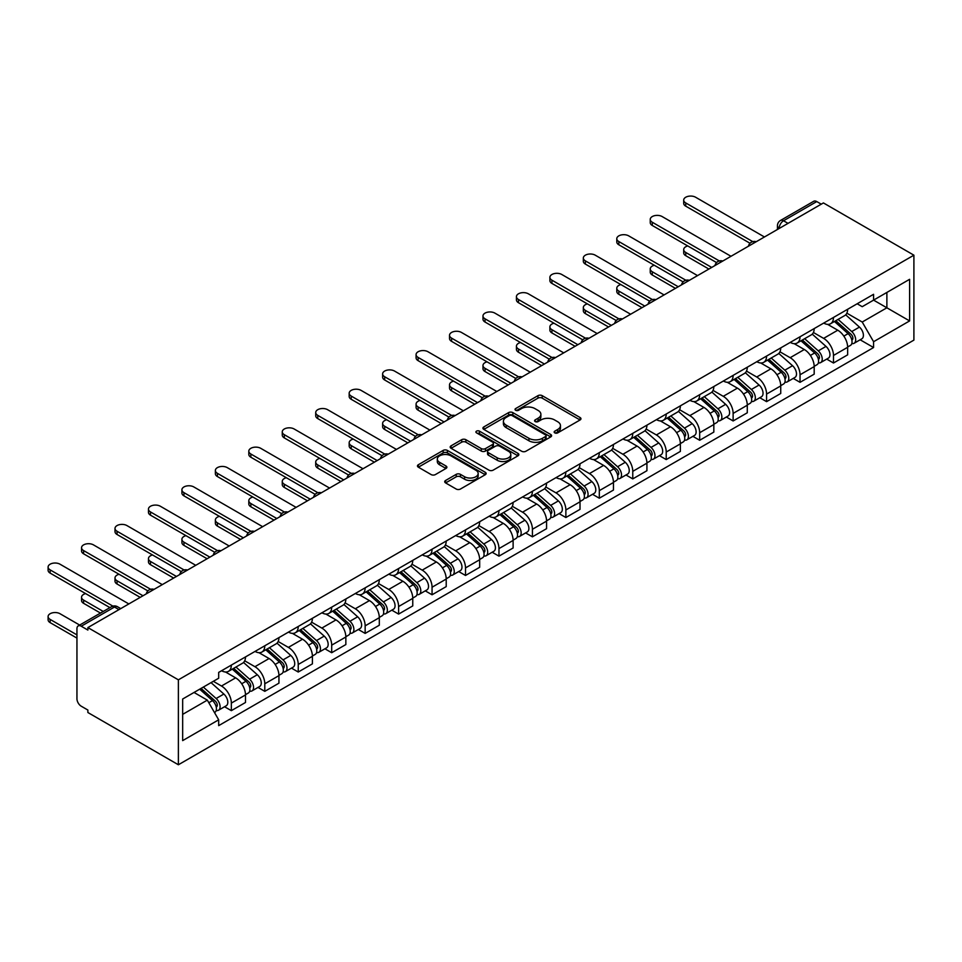 <?xml version="1.0" encoding="UTF-8"?>
<svg xmlns="http://www.w3.org/2000/svg" width="962" height="962" viewBox="0 0 962 962"><rect width="100%" height="100%" fill="white"/><g stroke="black" fill="none" stroke-linecap="round" stroke-linejoin="round"><path stroke-width="1.44" d="M554.773 432.876A2.08 1.202 0 0 0 557.719 432.876L580.086 419.961A2.982 1.72 0 0 0 580.964 418.747A2.982 1.72 0 0 0 580.086 417.532L542.195 395.659A2.982 1.72 0 0 0 537.986 395.659L515.632 408.573A2.08 1.202 0 0 0 515.019 409.427A2.08 1.202 0 0 0 515.632 410.269A2.08 1.202 0 0 0 518.578 410.269L521.464 408.597A9.524 5.495 0 0 1 534.932 408.597L538.095 410.425A9.524 5.495 0 0 1 540.885 414.309A9.524 5.495 0 0 1 538.095 418.205L535.197 419.877A2.08 1.202 0 0 0 534.595 420.719A2.08 1.202 0 0 0 535.197 421.572A2.08 1.202 0 0 0 538.143 421.572L541.041 419.901A9.524 5.495 0 0 1 554.509 419.901L557.671 421.729A9.524 5.495 0 0 1 560.461 425.613A9.524 5.495 0 0 1 557.671 429.497L554.773 431.168A2.08 1.202 0 0 0 554.16 432.022A2.08 1.202 0 0 0 554.773 432.876L554.773 431.168M445.586 480.483A2.982 1.72 0 0 0 444.721 481.697A2.982 1.72 0 0 0 445.586 482.912L456.216 489.045A2.982 1.72 0 0 0 460.425 489.045L485.269 474.711A2.982 1.72 0 0 0 486.135 473.496A2.982 1.72 0 0 0 485.269 472.282L447.378 450.408A2.982 1.72 0 0 0 443.169 450.408L418.326 464.742A2.982 1.72 0 0 0 417.46 465.957A2.982 1.72 0 0 0 418.326 467.171L431.168 474.591A2.982 1.72 0 0 0 435.377 474.591L446.007 468.446A2.982 1.72 0 0 0 446.885 467.231A2.982 1.72 0 0 0 446.007 466.017L439.646 462.349A7.961 4.594 0 0 1 437.313 459.09A7.961 4.594 0 0 1 442.219 454.846A7.961 4.594 0 0 1 450.901 455.844L475.841 470.238A7.961 4.594 0 0 1 478.174 473.496A7.961 4.594 0 0 1 473.256 477.741A7.961 4.594 0 0 1 464.586 476.743L460.425 474.35A2.982 1.72 0 0 0 456.216 474.35L445.586 480.483L445.586 482.912M178.379 679.833L87.879 627.585L823.412 202.934L913.9 255.183L178.379 679.833L178.379 764.766L913.9 340.115L913.9 255.183M521.681 451.25A2.982 1.72 0 0 0 525.889 451.25L550.721 436.916A2.982 1.72 0 0 0 551.599 435.702A2.982 1.72 0 0 0 550.721 434.487L512.842 412.614A2.982 1.72 0 0 0 508.621 412.614L483.79 426.948A2.982 1.72 0 0 0 482.924 428.162A2.982 1.72 0 0 0 483.79 429.377L521.681 451.25M477.356 433.321A2.08 1.202 0 0 1 479.473 433.621L517.953 455.832L493.157 470.153A2.982 1.72 0 0 1 488.949 470.153L451.058 448.28L451.058 445.851A2.982 1.72 0 0 0 450.192 447.065A2.982 1.72 0 0 0 451.058 448.28M451.058 445.851L461.688 439.706A2.982 1.72 0 0 1 465.897 439.706L481.265 448.581A2.982 1.72 0 0 0 485.473 448.581L492.52 444.516A2.982 1.72 0 0 0 493.398 443.302A2.982 1.72 0 0 0 492.52 442.075L476.527 432.84A2.08 1.202 0 0 1 475.913 431.998A2.08 1.202 0 0 1 477.2 430.88A2.08 1.202 0 0 1 479.473 431.144L517.989 453.379A2.982 1.72 0 0 1 518.867 454.593A2.982 1.72 0 0 1 517.989 455.808L517.989 453.379M87.879 627.585L87.879 630.062L81.241 626.226A6.061 3.499 -120 0 0 78.199 625.925A6.061 3.499 -120 0 0 76.948 628.703L76.948 698.773A6.061 3.499 -120 0 0 81.241 706.204L87.879 710.04L87.879 712.517L178.379 764.766M788.022 223.364L783.525 220.767A6.061 3.499 60 0 0 780.495 220.466L813.732 201.274A6.061 3.499 60 0 1 816.762 201.575L783.525 220.767A6.061 3.499 120 0 0 779.232 228.186L779.232 228.439M821.259 204.172L816.762 201.575M833.489 317.448A13.949 8.057 60 0 1 830.591 323.713L844.744 315.548A13.949 8.057 -120 0 0 847.642 309.283M813.395 332.479L823.616 338.371A13.949 8.057 60 0 1 833.489 355.459L847.642 347.294A13.949 8.057 -120 0 0 837.77 330.207L827.645 324.362M847.642 347.294L847.642 354.846L833.489 363.011L826.695 359.091M830.591 323.713A13.949 8.057 60 0 1 823.725 323.088M833.489 355.459L833.489 363.011M800.035 336.772A13.949 8.057 60 0 1 797.149 343.025L811.303 334.86A13.949 8.057 -120 0 0 814.189 328.595M793.253 378.415L800.035 382.323L814.189 374.158L814.189 366.606A13.949 8.057 -120 0 0 804.316 349.519L794.191 343.674M797.149 343.025A13.949 8.057 60 0 1 790.271 342.4M779.942 351.791L790.175 357.696A13.949 8.057 60 0 1 800.035 374.771L800.035 382.323M766.582 356.084A13.949 8.057 60 0 1 763.696 362.337L777.849 354.172A13.949 8.057 -120 0 0 780.735 347.907M759.8 397.727L766.582 401.647L780.735 393.47L780.735 385.918A13.949 8.057 -120 0 0 770.875 368.831L760.738 362.987M763.696 362.337A13.949 8.057 60 0 1 756.829 361.712M746.5 371.104L756.721 377.008A13.949 8.057 60 0 1 766.582 394.083L766.582 401.647M733.128 375.396A13.949 8.057 60 0 1 730.242 381.661L744.396 373.484A13.949 8.057 -120 0 0 747.282 367.219M726.346 417.039L733.128 420.959L747.282 412.782L747.282 405.23A13.949 8.057 -120 0 0 737.421 388.143L727.284 382.299M730.242 381.661A13.949 8.057 60 0 1 723.376 381.024M713.046 390.416L723.268 396.32A13.949 8.057 60 0 1 733.128 413.407L733.128 420.959M699.675 394.709A13.949 8.057 60 0 1 696.789 400.974L710.942 392.797A13.949 8.057 -120 0 0 713.828 386.532M692.893 436.351L699.675 440.271L713.828 432.094L713.828 424.543A13.949 8.057 -120 0 0 703.968 407.455L693.83 401.611M696.789 400.974A13.949 8.057 60 0 1 689.922 400.336M679.593 409.728L689.814 415.632A13.949 8.057 60 0 1 699.675 432.72L699.675 440.271M666.221 414.021A13.949 8.057 60 0 1 663.335 420.286L677.488 412.109A13.949 8.057 -120 0 0 680.374 405.856M659.439 455.663L666.221 459.583L680.374 451.406L680.374 443.855A13.949 8.057 -120 0 0 670.514 426.779L660.377 420.923M663.335 420.286A13.949 8.057 60 0 1 656.469 419.648M646.139 429.04L656.361 434.944A13.949 8.057 60 0 1 666.221 452.032L666.221 459.583M632.768 433.333A13.949 8.057 60 0 1 629.882 439.598L644.035 431.421A13.949 8.057 -120 0 0 646.921 425.168M625.985 474.975L632.768 478.896L646.921 470.719L646.921 463.167A13.949 8.057 -120 0 0 637.06 446.091L626.935 440.235M629.882 439.598A13.949 8.057 60 0 1 623.015 438.973M612.686 448.352L622.907 454.256A13.949 8.057 60 0 1 632.768 471.344L632.768 478.896M599.314 452.645A13.949 8.057 60 0 1 596.428 458.91L610.581 450.745A13.949 8.057 -120 0 0 613.467 444.48M592.532 494.288L599.314 498.208L613.467 490.043L613.467 482.491A13.949 8.057 -120 0 0 603.607 465.404L593.482 459.547M596.428 458.91A13.949 8.057 60 0 1 589.562 458.285M579.232 467.664L589.453 473.569A13.949 8.057 60 0 1 599.314 490.656L599.314 498.208M565.86 471.957A13.949 8.057 60 0 1 562.974 478.222L577.128 470.057A13.949 8.057 -120 0 0 580.014 463.792M559.078 513.6L565.872 517.52L580.014 509.355L580.014 501.803A13.949 8.057 -120 0 0 570.153 484.716L560.028 478.86M562.974 478.222A13.949 8.057 60 0 1 556.108 477.597M545.779 486.988L556 492.881A13.949 8.057 60 0 1 565.872 509.968L565.872 517.52M532.419 491.281A13.949 8.057 60 0 1 529.521 497.534L543.674 489.369A13.949 8.057 -120 0 0 546.572 483.104M525.625 532.924L532.419 536.832L546.572 528.667L546.572 521.115A13.949 8.057 -120 0 0 536.7 504.028L526.575 498.184M529.521 497.534A13.949 8.057 60 0 1 522.655 496.909M512.325 506.301L522.546 512.193A13.949 8.057 60 0 1 532.419 529.28L532.419 536.832M498.965 510.594A13.949 8.057 60 0 1 496.067 516.847L510.221 508.682A13.949 8.057 -120 0 0 513.119 502.417M492.171 552.236L498.965 556.144L513.119 547.979L513.119 540.428A13.949 8.057 -120 0 0 503.246 523.34L493.121 517.496M496.067 516.847A13.949 8.057 60 0 1 489.201 516.221M478.872 525.613L489.093 531.517A13.949 8.057 60 0 1 498.965 548.593L498.965 556.144M465.512 529.906A13.949 8.057 60 0 1 462.626 536.171L476.779 527.994A13.949 8.057 -120 0 0 479.665 521.729M458.73 571.548L465.512 575.468L479.665 567.291L479.665 559.74A13.949 8.057 -120 0 0 469.793 542.652L459.668 536.808M462.626 536.171A13.949 8.057 60 0 1 455.747 535.533M445.418 544.925L455.651 550.829A13.949 8.057 60 0 1 465.512 567.917L465.512 575.468M432.058 549.218A13.949 8.057 60 0 1 429.172 555.483L443.326 547.306A13.949 8.057 -120 0 0 446.212 541.041M425.276 590.86L432.058 594.781L446.212 586.604L446.212 579.052A13.949 8.057 -120 0 0 436.351 561.964L426.214 556.12M429.172 555.483A13.949 8.057 60 0 1 422.306 554.846M411.976 564.237L422.198 570.141A13.949 8.057 60 0 1 432.058 587.229L432.058 594.781M398.605 568.53A13.949 8.057 60 0 1 395.719 574.795L409.872 566.618A13.949 8.057 -120 0 0 412.758 560.353M391.823 610.173L398.605 614.093L412.758 605.916L412.758 598.364A13.949 8.057 -120 0 0 402.898 581.276L392.761 575.432M395.719 574.795A13.949 8.057 60 0 1 388.852 574.158M378.523 583.549L388.744 589.453A13.949 8.057 60 0 1 398.605 606.541L398.605 614.093M365.151 587.842A13.949 8.057 60 0 1 362.265 594.107L376.419 585.93A13.949 8.057 -120 0 0 379.305 579.677M358.369 629.485L365.151 633.405L379.305 625.228L379.305 617.676A13.949 8.057 -120 0 0 369.444 600.601L359.307 594.744M362.265 594.107A13.949 8.057 60 0 1 355.399 593.482M345.069 602.861L355.291 608.766A13.949 8.057 60 0 1 365.151 625.853L365.151 633.405M331.698 607.154A13.949 8.057 60 0 1 328.812 613.419L342.965 605.242A13.949 8.057 -120 0 0 345.851 598.989M324.915 648.797L331.698 652.717L345.851 644.552L345.851 636.988A13.949 8.057 -120 0 0 335.991 619.913L325.853 614.057M328.812 613.419A13.949 8.057 60 0 1 321.945 612.794M311.616 622.173L321.837 628.078A13.949 8.057 60 0 1 331.698 645.165L331.698 652.717M298.244 626.466A13.949 8.057 60 0 1 295.358 632.731L309.511 624.566A13.949 8.057 -120 0 0 312.397 618.301M291.462 668.109L298.244 672.029L312.397 663.864L312.397 656.312A13.949 8.057 -120 0 0 302.537 639.225L292.412 633.369M295.358 632.731A13.949 8.057 60 0 1 288.492 632.106M278.162 641.498L288.384 647.39A13.949 8.057 60 0 1 298.244 664.477L298.244 672.029M264.79 645.779A13.949 8.057 60 0 1 261.904 652.044L276.058 643.879A13.949 8.057 -120 0 0 278.944 637.614M258.008 687.421L264.79 691.341L278.944 683.176L278.944 675.625A13.949 8.057 -120 0 0 269.083 658.537L258.958 652.693M261.904 652.044A13.949 8.057 60 0 1 255.038 651.418M244.709 660.81L254.93 666.702A13.949 8.057 60 0 1 264.79 683.79L264.79 691.341M231.337 665.103A13.949 8.057 60 0 1 228.451 671.356L242.604 663.191A13.949 8.057 -120 0 0 245.49 656.926M224.555 706.745L231.349 710.653L245.49 702.488L245.49 694.937A13.949 8.057 -120 0 0 235.63 677.849L225.505 672.005M228.451 671.356A13.949 8.057 60 0 1 221.585 670.73M213.336 681.312L221.476 686.026A13.949 8.057 60 0 1 231.349 703.102L231.349 710.653M857.178 303.776L862.217 306.686L909.607 279.317L886.88 292.448L886.88 307.792L862.217 322.029L846.849 313.167M182.66 714.369L207.323 700.132L218.687 719.817L182.66 740.62L182.66 699.025L218.687 678.222L218.687 672.402L873.58 294.3L873.58 300.12L909.607 320.923L873.58 341.714L862.217 322.029M909.607 279.317L909.607 320.923M218.687 719.817L218.687 725.637L873.58 347.535L873.58 341.714M207.323 700.132L194.035 692.46M860.148 339.778L873.58 347.535M555.603 433.165L557.671 431.974A9.524 5.495 0 0 0 560.461 428.09L560.461 425.613M540.885 414.309L540.885 416.786A9.524 5.495 0 0 1 538.095 420.683L536.038 421.873M580.05 419.985L542.195 398.136A2.982 1.72 0 0 0 537.986 398.136L516.462 410.57M550.685 436.94L512.842 415.091A2.982 1.72 0 0 0 508.621 415.091L483.826 429.401M545.466 436.556A2.08 1.202 0 0 0 546.067 435.702A2.08 1.202 0 0 0 545.466 434.848L512.205 415.644A2.08 1.202 0 0 0 509.259 415.644L506.204 417.412A9.524 5.495 0 0 0 503.415 421.296A9.524 5.495 0 0 0 506.204 425.192L528.944 438.311A9.524 5.495 0 0 0 542.412 438.311L545.466 436.556L545.466 439.033A2.08 1.202 0 0 0 546.067 438.179L546.067 435.702M503.415 421.296L503.415 423.773A9.524 5.495 0 0 0 506.204 427.669L506.204 425.192M545.466 439.033L542.412 440.788A9.524 5.495 0 0 1 528.944 440.788L506.204 427.669M451.094 448.304L461.688 442.183L461.688 439.706M493.398 443.302L493.398 445.767A2.982 1.72 0 0 1 492.52 446.981L485.473 451.058A2.982 1.72 0 0 1 481.265 451.058L465.897 442.183A2.982 1.72 0 0 0 461.688 442.183M497.21 457.792A7.961 4.594 0 0 0 505.892 458.79A7.961 4.594 0 0 0 510.798 454.533A7.961 4.594 0 0 0 508.465 451.286L499.687 446.212A2.982 1.72 0 0 0 495.466 446.212L488.419 450.288A2.982 1.72 0 0 0 487.554 451.503A2.982 1.72 0 0 0 488.419 452.717L497.21 457.792L497.21 460.269A7.961 4.594 0 0 0 505.892 461.255A7.961 4.594 0 0 0 510.798 457.01L510.798 454.533M487.554 451.503L487.554 453.98A2.982 1.72 0 0 0 488.419 455.194L488.419 452.717M497.21 460.269L488.419 455.194M478.174 473.496L478.174 475.974A7.961 4.594 0 0 1 473.256 480.218A7.961 4.594 0 0 1 464.586 479.22L460.425 476.815A2.982 1.72 0 0 0 456.216 476.815L445.622 482.936M437.313 459.09L437.313 461.568A7.961 4.594 0 0 0 439.646 464.826L439.646 462.349M445.971 468.47L439.646 464.826M485.221 474.735L447.378 452.886A2.982 1.72 0 0 0 443.169 452.886L418.374 467.195L418.326 464.742M834.451 321.488L848.087 333.658A7.576 4.377 60 0 1 850.468 345.382L847.63 347.005M834.812 321.813L841.233 325.517M687.758 245.947A6.974 4.028 -0 0 0 683.693 249.615A6.974 4.028 -0 0 0 685.738 252.453L711.688 267.436M835.834 320.695L850.997 334.235A3.644 2.104 60 0 1 852.14 339.863A3.644 2.104 60 0 1 851.803 339.995M838.094 319.384L851.731 331.553A7.576 4.377 60 0 1 854.112 343.266A7.576 4.377 60 0 1 851.815 343.518M845.694 314.827L859.451 327.092A7.576 4.377 60 0 1 861.832 338.816L854.112 343.266M708.898 269.047L685.738 255.676A6.974 4.028 180 0 1 683.693 252.826L683.693 249.615M750.023 243.266L685.738 206.157A6.974 4.028 180 0 1 683.693 203.307L683.693 200.084A6.974 4.028 -0 0 0 685.738 202.934L752.789 241.642M764.441 236.977L695.598 197.234A6.974 4.028 -0 0 0 687.998 196.368A6.974 4.028 -0 0 0 683.693 200.084M800.997 340.801L814.634 352.97A7.576 4.377 60 0 1 817.015 364.694L814.189 366.318M801.358 341.125L807.779 344.829M654.304 265.259A6.974 4.028 -0 0 0 650.24 268.927A6.974 4.028 -0 0 0 652.284 271.765L678.234 286.748M802.38 340.007L817.544 353.547A3.644 2.104 60 0 1 818.686 359.175A3.644 2.104 60 0 1 818.349 359.307M804.641 338.696L818.277 350.865A7.576 4.377 60 0 1 820.658 362.59A7.576 4.377 60 0 1 818.373 362.83M812.253 334.139L825.997 346.404A7.576 4.377 60 0 1 828.378 358.129L820.658 362.59M675.444 288.359L652.284 274.988A6.974 4.028 180 0 1 650.24 272.138L650.24 268.927M767.544 360.113L781.18 372.282A7.576 4.377 60 0 1 783.561 384.006L780.735 385.642M767.904 360.437L774.326 364.141M620.863 284.572A6.974 4.028 -0 0 0 616.786 288.239A6.974 4.028 -0 0 0 618.831 291.089L644.78 306.06M768.927 359.319L784.09 372.859A3.644 2.104 60 0 1 785.232 378.487A3.644 2.104 60 0 1 784.908 378.619M771.199 358.008L784.824 370.178A7.576 4.377 60 0 1 787.205 381.902A7.576 4.377 60 0 1 784.92 382.142M778.799 353.451L792.544 365.716A7.576 4.377 60 0 1 794.925 377.441L787.205 381.902M641.991 307.672L618.831 294.3A6.974 4.028 180 0 1 616.786 291.45L616.786 288.239M716.57 262.578L652.284 225.469A6.974 4.028 180 0 1 650.24 222.619L650.24 219.396A6.974 4.028 -0 0 0 652.284 222.246L719.336 260.955M730.988 256.289L662.145 216.558A6.974 4.028 -0 0 0 654.545 215.68A6.974 4.028 -0 0 0 650.24 219.396M683.116 281.89L618.831 244.781A6.974 4.028 180 0 1 616.786 241.931L616.786 238.708A6.974 4.028 -0 0 0 618.831 241.558L685.882 280.267M697.534 275.613L628.703 235.87A6.974 4.028 -0 0 0 621.091 234.993A6.974 4.028 -0 0 0 616.786 238.708M734.09 379.425L747.727 391.594A7.576 4.377 60 0 1 750.107 403.318L747.282 404.954M734.451 379.749L740.872 383.453M587.409 303.884A6.974 4.028 -0 0 0 583.333 307.551A6.974 4.028 -0 0 0 585.377 310.401L611.327 325.372M735.473 378.631L750.637 392.171A3.644 2.104 60 0 1 751.779 397.799A3.644 2.104 60 0 1 751.454 397.931M737.746 377.32L751.37 389.49A7.576 4.377 60 0 1 753.751 401.214A7.576 4.377 60 0 1 751.466 401.455M745.346 372.763L759.09 385.028A7.576 4.377 60 0 1 761.471 396.753L753.751 401.214M608.537 326.984L585.377 313.612A6.974 4.028 180 0 1 583.333 310.774L583.333 307.551M700.649 398.749L714.273 410.906A7.576 4.377 60 0 1 716.654 422.631L713.828 424.266M701.009 399.062L707.419 402.765M553.956 323.208A6.974 4.028 -0 0 0 549.891 326.864A6.974 4.028 -0 0 0 551.923 329.713L577.873 344.697M702.019 397.955L717.183 411.483A3.644 2.104 60 0 1 718.325 417.111A3.644 2.104 60 0 1 718.001 417.243M704.292 396.645L717.917 408.802A7.576 4.377 60 0 1 720.297 420.526A7.576 4.377 60 0 1 718.013 420.767M711.892 392.075L725.637 404.341A7.576 4.377 60 0 1 728.018 416.065L720.297 420.526M575.084 346.296L551.923 332.924A6.974 4.028 180 0 1 549.891 330.086L549.891 326.864M667.195 418.061L680.819 430.218A7.576 4.377 60 0 1 683.2 441.943L680.374 443.578M667.556 418.374L673.965 422.09M520.502 342.52A6.974 4.028 -0 0 0 516.438 346.176A6.974 4.028 -0 0 0 518.482 349.026L544.42 364.009M668.566 417.267L683.729 430.796A3.644 2.104 60 0 1 684.872 436.423A3.644 2.104 60 0 1 684.547 436.556M670.839 415.957L684.463 428.114A7.576 4.377 60 0 1 686.844 439.838A7.576 4.377 60 0 1 684.559 440.079M678.438 411.387L692.183 423.665A7.576 4.377 60 0 1 694.564 435.377L686.844 439.838M541.63 365.608L518.482 352.248A6.974 4.028 180 0 1 516.438 349.398L516.438 346.176M649.663 301.202L585.377 264.093A6.974 4.028 180 0 1 583.333 261.243L583.333 258.032A6.974 4.028 -0 0 0 585.377 260.87L652.428 299.591M664.081 294.925L595.25 255.183A6.974 4.028 -0 0 0 587.638 254.305A6.974 4.028 -0 0 0 583.333 258.032M616.209 320.514L551.923 283.405A6.974 4.028 180 0 1 549.891 280.555L549.891 277.345A6.974 4.028 -0 0 0 551.923 280.183L618.975 318.903M630.627 314.237L561.796 274.495A6.974 4.028 -0 0 0 554.196 273.617A6.974 4.028 -0 0 0 549.891 277.345M582.756 339.839L518.482 302.717A6.974 4.028 180 0 1 516.438 299.867L516.438 296.657A6.974 4.028 -0 0 0 518.482 299.507L585.521 338.215M597.174 333.549L528.342 293.807A6.974 4.028 -0 0 0 520.743 292.929A6.974 4.028 -0 0 0 516.438 296.657M633.742 437.373L647.366 449.531A7.576 4.377 60 0 1 649.747 461.255L646.921 462.89M634.102 437.698L640.512 441.402M487.049 361.832A6.974 4.028 -0 0 0 482.984 365.488A6.974 4.028 -0 0 0 485.028 368.338L510.966 383.321M635.112 436.58L650.288 450.108A3.644 2.104 60 0 1 651.43 455.735A3.644 2.104 60 0 1 651.094 455.868M637.385 435.269L651.021 447.426A7.576 4.377 60 0 1 653.39 459.151A7.576 4.377 60 0 1 651.106 459.391M644.985 430.699L658.729 442.977A7.576 4.377 60 0 1 661.11 454.701L653.39 459.151M508.176 384.932L485.028 371.56A6.974 4.028 180 0 1 482.984 368.711L482.984 365.488M549.302 359.151L485.028 322.029A6.974 4.028 180 0 1 482.984 319.192L482.984 315.969A6.974 4.028 -0 0 0 485.028 318.819L552.08 357.527M563.72 352.862L494.889 313.119A6.974 4.028 -0 0 0 487.289 312.253A6.974 4.028 -0 0 0 482.984 315.969M600.288 456.685L613.912 468.843A7.576 4.377 60 0 1 616.293 480.567L613.467 482.202M600.649 457.01L607.058 460.714M453.595 381.144A6.974 4.028 -0 0 0 449.531 384.8A6.974 4.028 -0 0 0 451.575 387.65L477.513 402.633M601.659 455.892L616.834 469.42A3.644 2.104 60 0 1 617.977 475.048A3.644 2.104 60 0 1 617.64 475.18M603.932 454.581L617.568 466.738A7.576 4.377 60 0 1 619.949 478.463A7.576 4.377 60 0 1 617.652 478.715M611.531 450.012L625.288 462.289A7.576 4.377 60 0 1 627.669 474.013L619.949 478.463M474.735 404.244L451.575 390.873A6.974 4.028 180 0 1 449.531 388.023L449.531 384.8M515.848 378.463L451.575 341.354A6.974 4.028 180 0 1 449.531 338.504L449.531 335.281A6.974 4.028 -0 0 0 451.575 338.131L518.626 376.839M530.266 372.174L461.435 332.431A6.974 4.028 -0 0 0 453.836 331.565A6.974 4.028 -0 0 0 449.531 335.281M566.834 475.998L580.471 488.167A7.576 4.377 60 0 1 582.84 499.879L580.014 501.515M567.195 476.322L573.617 480.026M420.141 400.457A6.974 4.028 -0 0 0 416.077 404.112A6.974 4.028 -0 0 0 418.121 406.962L444.059 421.945M568.205 475.204L583.381 488.744A3.644 2.104 60 0 1 584.523 494.36A3.644 2.104 60 0 1 584.187 494.492M570.478 473.893L584.114 486.05A7.576 4.377 60 0 1 586.495 497.775A7.576 4.377 60 0 1 584.199 498.027M578.078 469.324L591.834 481.601A7.576 4.377 60 0 1 594.215 493.326L586.495 497.775M441.281 423.557L418.121 410.185A6.974 4.028 180 0 1 416.077 407.335L416.077 404.112M482.395 397.775L418.121 360.666A6.974 4.028 180 0 1 416.077 357.816L416.077 354.593A6.974 4.028 -0 0 0 418.121 357.443L485.173 396.152M496.813 391.486L427.982 351.743A6.974 4.028 -0 0 0 420.382 350.877A6.974 4.028 -0 0 0 416.077 354.593M533.381 495.31L547.017 507.479A7.576 4.377 60 0 1 549.398 519.203L546.56 520.827M533.742 495.634L540.163 499.338M386.688 419.769A6.974 4.028 -0 0 0 382.623 423.436A6.974 4.028 -0 0 0 384.668 426.274L410.618 441.257M534.752 494.516L549.927 508.056A3.644 2.104 60 0 1 551.07 513.684A3.644 2.104 60 0 1 550.733 513.816M537.024 493.205L550.661 505.375A7.576 4.377 60 0 1 553.042 517.099A7.576 4.377 60 0 1 550.745 517.34M544.624 488.648L558.381 500.913A7.576 4.377 60 0 1 560.762 512.638L553.042 517.099M407.828 442.869L384.668 429.497A6.974 4.028 180 0 1 382.623 426.647L382.623 423.436M448.953 417.087L384.668 379.978A6.974 4.028 180 0 1 382.623 377.128L382.623 373.905A6.974 4.028 -0 0 0 384.668 376.755L451.719 415.464M463.359 410.798L394.528 371.055A6.974 4.028 -0 0 0 386.928 370.19A6.974 4.028 -0 0 0 382.623 373.905M499.927 514.622L513.564 526.791A7.576 4.377 60 0 1 515.945 538.516L513.107 540.139M500.288 514.947L506.709 518.65M353.234 439.081A6.974 4.028 -0 0 0 349.17 442.748A6.974 4.028 -0 0 0 351.214 445.586L377.164 460.57M501.31 513.828L516.474 527.368A3.644 2.104 60 0 1 517.616 532.996A3.644 2.104 60 0 1 517.279 533.128M503.571 512.518L517.207 524.687A7.576 4.377 60 0 1 519.588 536.411A7.576 4.377 60 0 1 517.291 536.652M511.171 507.96L524.927 520.226A7.576 4.377 60 0 1 527.308 531.95L519.588 536.411M374.374 462.181L351.214 448.809A6.974 4.028 180 0 1 349.17 445.959L349.17 442.748M415.5 436.399L351.214 399.29A6.974 4.028 180 0 1 349.17 396.44L349.17 393.217A6.974 4.028 -0 0 0 351.214 396.067L418.266 434.776M429.918 430.11L361.075 390.38A6.974 4.028 -0 0 0 353.475 389.502A6.974 4.028 -0 0 0 349.17 393.217M466.474 533.934L480.11 546.103A7.576 4.377 60 0 1 482.491 557.828L479.665 559.463M466.835 534.259L473.256 537.962M319.781 458.393A6.974 4.028 -0 0 0 315.716 462.061A6.974 4.028 -0 0 0 317.761 464.911L343.711 479.882M467.857 533.14L483.02 546.681A3.644 2.104 60 0 1 484.163 552.308A3.644 2.104 60 0 1 483.826 552.441M470.117 531.83L483.754 543.999A7.576 4.377 60 0 1 486.135 555.723A7.576 4.377 60 0 1 483.85 555.964M477.717 527.272L491.474 539.538A7.576 4.377 60 0 1 493.855 551.262L486.135 555.723M340.921 481.493L317.761 468.121A6.974 4.028 180 0 1 315.716 465.271L315.716 462.061M382.046 455.711L317.761 418.602A6.974 4.028 180 0 1 315.716 415.752L315.716 412.53A6.974 4.028 -0 0 0 317.761 415.38L384.812 454.1M396.464 449.434L327.621 409.692A6.974 4.028 -0 0 0 320.021 408.814A6.974 4.028 -0 0 0 315.716 412.53M433.02 553.246L446.657 565.415A7.576 4.377 60 0 1 449.038 577.14L446.212 578.775M433.381 553.571L439.802 557.275M286.339 477.717A6.974 4.028 -0 0 0 282.263 481.373A6.974 4.028 -0 0 0 284.307 484.223L310.257 499.194M434.403 552.453L449.567 565.993A3.644 2.104 60 0 1 450.709 571.62A3.644 2.104 60 0 1 450.384 571.753M436.676 551.142L450.3 563.311A7.576 4.377 60 0 1 452.681 575.035A7.576 4.377 60 0 1 450.396 575.276M444.276 546.584L458.02 558.85A7.576 4.377 60 0 1 460.401 570.574L452.681 575.035M307.467 500.805L284.307 487.433A6.974 4.028 180 0 1 282.263 484.595L282.263 481.373M348.593 475.024L284.307 437.914A6.974 4.028 180 0 1 282.263 435.064L282.263 431.854A6.974 4.028 -0 0 0 284.307 434.692L351.358 473.412M363.011 468.747L294.18 429.004A6.974 4.028 -0 0 0 286.568 428.126A6.974 4.028 -0 0 0 282.263 431.854M399.567 572.57L413.203 584.728A7.576 4.377 60 0 1 415.584 596.452L412.758 598.087M399.927 572.883L406.349 576.587M252.886 497.029A6.974 4.028 -0 0 0 248.809 500.685A6.974 4.028 -0 0 0 250.854 503.535L276.803 518.518M400.95 571.777L416.113 585.305A3.644 2.104 60 0 1 417.255 590.933A3.644 2.104 60 0 1 416.931 591.065M403.222 570.466L416.847 582.623A7.576 4.377 60 0 1 419.228 594.348A7.576 4.377 60 0 1 416.943 594.588M410.822 565.896L424.567 578.162A7.576 4.377 60 0 1 426.948 589.886L419.228 594.348M274.014 520.117L250.854 506.758A6.974 4.028 180 0 1 248.809 503.908L248.809 500.685M315.139 494.336L250.854 457.227A6.974 4.028 180 0 1 248.809 454.377L248.809 451.166A6.974 4.028 -0 0 0 250.854 454.016L317.905 492.724M329.557 488.059L260.726 448.316A6.974 4.028 -0 0 0 253.114 447.438A6.974 4.028 -0 0 0 248.809 451.166M366.125 591.883L379.749 604.04A7.576 4.377 60 0 1 382.13 615.764L379.305 617.4M366.486 592.195L372.895 595.911M219.432 516.341A6.974 4.028 -0 0 0 215.368 519.997A6.974 4.028 -0 0 0 217.4 522.847L243.35 537.83M367.496 591.089L382.66 604.617A3.644 2.104 60 0 1 383.802 610.245A3.644 2.104 60 0 1 383.477 610.377M369.769 589.778L383.393 601.935A7.576 4.377 60 0 1 385.774 613.66A7.576 4.377 60 0 1 383.489 613.9M377.369 585.209L391.113 597.486A7.576 4.377 60 0 1 393.494 609.199L385.774 613.66M240.56 539.442L217.4 526.07A6.974 4.028 180 0 1 215.368 523.22L215.368 519.997M281.686 513.66L217.4 476.539A6.974 4.028 180 0 1 215.368 473.701L215.368 470.478A6.974 4.028 -0 0 0 217.4 473.328L284.451 512.037M296.104 507.371L227.272 467.628A6.974 4.028 -0 0 0 219.673 466.75A6.974 4.028 -0 0 0 215.368 470.478M332.672 611.195L346.296 623.352A7.576 4.377 60 0 1 348.677 635.076L345.851 636.712M333.032 611.519L339.442 615.223M185.979 535.654A6.974 4.028 -0 0 0 181.914 539.309A6.974 4.028 -0 0 0 183.946 542.159L209.896 557.142M334.042 610.401L349.206 623.929A3.644 2.104 60 0 1 350.348 629.557A3.644 2.104 60 0 1 350.024 629.689M336.315 609.09L349.94 621.248A7.576 4.377 60 0 1 352.32 632.972A7.576 4.377 60 0 1 350.036 633.212M343.915 604.521L357.66 616.798A7.576 4.377 60 0 1 360.041 628.523L352.32 632.972M207.107 558.754L183.946 545.382A6.974 4.028 180 0 1 181.914 542.532L181.914 539.309M248.232 532.972L183.946 495.851A6.974 4.028 180 0 1 181.914 493.013L181.914 489.79A6.974 4.028 -0 0 0 183.946 492.64L250.998 531.349M262.65 526.683L193.819 486.94A6.974 4.028 -0 0 0 186.219 486.075A6.974 4.028 -0 0 0 181.914 489.79M299.218 630.507L312.842 642.664A7.576 4.377 60 0 1 315.223 654.388L312.397 656.024M299.579 630.832L305.988 634.535M152.525 554.966A6.974 4.028 -0 0 0 148.461 558.621A6.974 4.028 -0 0 0 150.505 561.471L176.443 576.454M300.589 629.713L315.764 643.241A3.644 2.104 60 0 1 316.907 648.869A3.644 2.104 60 0 1 316.57 649.001M302.862 628.402L316.498 640.56A7.576 4.377 60 0 1 318.867 652.284A7.576 4.377 60 0 1 316.582 652.537M310.461 623.833L324.206 636.11A7.576 4.377 60 0 1 326.587 647.835L318.867 652.284M173.653 578.066L150.505 564.694A6.974 4.028 180 0 1 148.461 561.844L148.461 558.621M214.779 552.284L150.505 515.175A6.974 4.028 180 0 1 148.461 512.325L148.461 509.102A6.974 4.028 -0 0 0 150.505 511.952L217.544 550.661M229.196 545.995L160.365 506.252A6.974 4.028 -0 0 0 152.766 505.387A6.974 4.028 -0 0 0 148.461 509.102M265.765 649.819L279.389 661.988A7.576 4.377 60 0 1 281.77 673.701L278.944 675.336M266.125 650.144L272.535 653.847M119.072 574.278A6.974 4.028 -0 0 0 115.007 577.934A6.974 4.028 -0 0 0 117.051 580.783L142.989 595.767M267.135 649.025L282.311 662.565A3.644 2.104 60 0 1 283.453 668.193A3.644 2.104 60 0 1 283.117 668.313M269.408 647.715L283.044 659.884A7.576 4.377 60 0 1 285.425 671.596A7.576 4.377 60 0 1 283.129 671.849M277.008 643.157L290.764 655.423A7.576 4.377 60 0 1 293.145 667.147L285.425 671.596M140.211 597.378L117.051 584.006A6.974 4.028 180 0 1 115.007 581.156L115.007 577.934M181.325 571.596L117.051 534.487A6.974 4.028 180 0 1 115.007 531.637L115.007 528.415A6.974 4.028 -0 0 0 117.051 531.264L184.103 569.973M195.743 565.307L126.912 525.565A6.974 4.028 -0 0 0 119.312 524.699A6.974 4.028 -0 0 0 115.007 528.415M232.311 669.131L245.947 681.3A7.576 4.377 60 0 1 248.316 693.025L245.49 694.648M232.672 669.456L239.093 673.159M85.618 593.59A6.974 4.028 -0 0 0 81.554 597.258A6.974 4.028 -0 0 0 83.598 600.096L103.259 611.459M233.682 668.337L248.857 681.878A3.644 2.104 60 0 1 250 687.505A3.644 2.104 60 0 1 249.663 687.638M235.955 667.027L249.591 679.196A7.576 4.377 60 0 1 251.972 690.92A7.576 4.377 60 0 1 249.675 691.161M243.554 662.469L257.311 674.735A7.576 4.377 60 0 1 259.692 686.459L251.972 690.92M100.469 613.059L83.598 603.318A6.974 4.028 180 0 1 81.554 600.468L81.554 597.258M147.871 590.908L83.598 553.799A6.974 4.028 180 0 1 81.554 550.949L81.554 547.727A6.974 4.028 -0 0 0 83.598 550.577L150.649 589.285M162.289 584.619L93.458 544.877A6.974 4.028 -0 0 0 85.859 544.011A6.974 4.028 -0 0 0 81.554 547.727M199.687 689.189L212.494 700.613A7.576 4.377 60 0 1 214.875 712.337L214.49 712.553M199.819 689.117L205.64 692.472M79.678 625.072L60.005 613.72A6.974 4.028 -0 0 0 52.405 612.842A6.974 4.028 -0 0 0 48.1 616.57A6.974 4.028 -0 0 0 50.144 619.42L76.948 634.884M201.07 688.395L215.404 701.19A3.644 2.104 60 0 1 216.546 706.817A3.644 2.104 60 0 1 216.209 706.95M203.343 687.084L216.137 698.508A7.576 4.377 60 0 1 218.518 710.233A7.576 4.377 60 0 1 216.222 710.473M211.051 682.623L223.857 694.047A7.576 4.377 60 0 1 226.238 705.771L218.518 710.233M76.948 638.107L50.144 622.63A6.974 4.028 180 0 1 48.1 619.781L48.1 616.57M109.909 607.611L50.144 573.111A6.974 4.028 180 0 1 48.1 570.262L48.1 567.039A6.974 4.028 -0 0 0 50.144 569.889L112.903 606.132M128.836 603.932L60.005 564.201A6.974 4.028 -0 0 0 52.405 563.323A6.974 4.028 -0 0 0 48.1 567.039M779.448 228.319L779.232 228.186A6.061 3.499 0 0 1 777.452 225.709L777.452 229.461M264.79 683.79L278.944 675.625M298.244 664.477L312.397 656.312M331.698 645.165L345.851 636.988M365.151 625.853L379.305 617.676M398.605 606.541L412.758 598.364M432.058 587.229L446.212 579.052M465.512 567.917L479.665 559.74M498.965 548.593L513.119 540.428M532.419 529.28L546.572 521.115M565.872 509.968L580.014 501.803M599.314 490.656L613.467 482.491M632.768 471.344L646.921 463.167M666.221 452.032L680.374 443.855M699.675 432.72L713.828 424.543M733.128 413.407L747.282 405.23M766.582 394.083L780.735 385.918M800.035 374.771L814.189 366.606M231.349 703.102L245.49 694.937M221.476 686.026L235.63 677.849M254.93 666.702L269.083 658.537M288.384 647.39L302.537 639.225M321.837 628.078L335.991 619.913M355.291 608.766L369.444 600.601M388.744 589.453L402.898 581.276M422.198 570.141L436.351 561.964M455.651 550.829L469.793 542.652M489.093 531.517L503.246 523.34M522.546 512.193L536.7 504.028M556 492.881L570.153 484.716M589.453 473.569L603.607 465.404M622.907 454.256L637.06 446.091M656.361 434.944L670.514 426.779M689.814 415.632L703.968 407.455M723.268 396.32L737.421 388.143M756.721 377.008L770.875 368.831M790.175 357.696L804.316 349.519M823.616 338.371L837.77 330.207M755.699 242.027A6.061 3.499 120 0 0 753.018 243.566M722.246 261.339A6.061 3.499 120 0 0 719.564 262.891M688.792 280.651A6.061 3.499 120 0 0 686.11 282.203M655.338 299.964A6.061 3.499 120 0 0 652.657 301.515M621.885 319.276A6.061 3.499 120 0 0 619.215 320.827M588.431 338.588A6.061 3.499 120 0 0 585.762 340.139M554.978 357.912A6.061 3.499 120 0 0 552.308 359.451M521.536 377.224A6.061 3.499 120 0 0 518.855 378.763M488.083 396.536A6.061 3.499 120 0 0 485.401 398.076M454.629 415.849A6.061 3.499 120 0 0 451.948 417.4M421.176 435.161A6.061 3.499 120 0 0 418.494 436.712M387.722 454.473A6.061 3.499 120 0 0 385.04 456.024M354.269 473.785A6.061 3.499 120 0 0 351.587 475.336M320.815 493.097A6.061 3.499 120 0 0 318.133 494.648M287.361 512.421A6.061 3.499 120 0 0 284.692 513.961M253.908 531.733A6.061 3.499 120 0 0 251.238 533.273M220.454 551.046A6.061 3.499 120 0 0 217.785 552.585M187.013 570.358A6.061 3.499 120 0 0 184.331 571.897M153.559 589.67A6.061 3.499 120 0 0 150.878 591.221M118.975 609.631L114.478 607.034L81.241 626.226M120.755 608.609L117.508 606.733A6.061 3.499 120 0 0 114.478 607.034A6.061 3.499 60 0 0 111.448 606.733L78.199 625.925M557.671 431.974L557.671 429.497M535.197 421.572L535.197 419.877M538.095 420.683L538.095 418.205M515.632 410.269L515.632 408.573M537.986 398.136L537.986 395.659M542.195 398.136L542.195 395.659M580.086 419.961L580.086 417.532M483.79 429.377L483.79 426.948M508.621 415.091L508.621 412.614M512.842 415.091L512.842 412.614M550.721 436.916L550.721 434.487M528.944 440.788L528.944 438.311M542.412 440.788L542.412 438.311M465.897 442.183L465.897 439.706M481.265 451.058L481.265 448.581M485.473 451.058L485.473 448.581M492.52 446.981L492.52 444.516M479.473 433.621L479.473 431.144M456.216 476.815L456.216 474.35M460.425 476.815L460.425 474.35M464.586 479.22L464.586 476.743M446.007 468.446L446.007 466.017M443.169 452.886L443.169 450.408M447.378 452.886L447.378 450.408M485.269 474.711L485.269 472.282M848.087 333.658L843.83 336.111M852.897 338.191L851.526 338.985M859.451 327.092L851.731 331.553M685.738 255.676L685.738 252.453M685.738 202.934L685.738 206.157M814.634 352.97L810.377 355.423M819.444 357.503L818.073 358.297M825.997 346.404L818.277 350.865M652.284 274.988L652.284 271.765M781.18 372.282L776.935 374.735M785.99 376.815L784.619 377.609M792.544 365.716L784.824 370.178M618.831 294.3L618.831 291.089M652.284 222.246L652.284 225.469M618.831 241.558L618.831 244.781M747.727 391.594L743.482 394.047M752.537 396.128L751.166 396.921M759.09 385.028L751.37 389.49M585.377 313.612L585.377 310.401M714.273 410.906L710.028 413.359M719.083 415.44L717.712 416.233M725.637 404.341L717.917 408.802M551.923 332.924L551.923 329.713M680.819 430.218L676.575 432.672M685.629 434.764L684.259 435.545M692.183 423.665L684.463 428.114M518.482 352.248L518.482 349.026M585.377 260.87L585.377 264.093M551.923 280.183L551.923 283.405M518.482 299.507L518.482 302.717M647.366 449.531L643.121 451.984M652.176 454.076L650.817 454.858M658.729 442.977L651.021 447.426M485.028 371.56L485.028 368.338M485.028 318.819L485.028 322.029M613.912 468.843L609.667 471.296M618.722 473.388L617.363 474.17M625.288 462.289L617.568 466.738M451.575 390.873L451.575 387.65M451.575 338.131L451.575 341.354M580.471 488.167L576.214 490.62M585.269 492.7L583.91 493.494M591.834 481.601L584.114 486.05M418.121 410.185L418.121 406.962M418.121 357.443L418.121 360.666M547.017 507.479L542.76 509.932M551.815 512.012L550.456 512.806M558.381 500.913L550.661 505.375M384.668 429.497L384.668 426.274M384.668 376.755L384.668 379.978M513.564 526.791L509.307 529.244M518.374 531.325L517.003 532.118M524.927 520.226L517.207 524.687M351.214 448.809L351.214 445.586M351.214 396.067L351.214 399.29M480.11 546.103L475.853 548.556M484.92 550.637L483.549 551.43M491.474 539.538L483.754 543.999M317.761 468.121L317.761 464.911M317.761 415.38L317.761 418.602M446.657 565.415L442.4 567.869M451.467 569.949L450.096 570.743M458.02 558.85L450.3 563.311M284.307 487.433L284.307 484.223M284.307 434.692L284.307 437.914M413.203 584.728L408.958 587.181M418.013 589.273L416.642 590.055M424.567 578.162L416.847 582.623M250.854 506.758L250.854 503.535M250.854 454.016L250.854 457.227M379.749 604.04L375.505 606.493M384.559 608.585L383.189 609.367M391.113 597.486L383.393 601.935M217.4 526.07L217.4 522.847M217.4 473.328L217.4 476.539M346.296 623.352L342.051 625.805M351.106 627.897L349.735 628.679M357.66 616.798L349.94 621.248M183.946 545.382L183.946 542.159M183.946 492.64L183.946 495.851M312.842 642.664L308.598 645.129M317.652 647.21L316.294 647.991M324.206 636.11L316.498 640.56M150.505 564.694L150.505 561.471M150.505 511.952L150.505 515.175M279.389 661.988L275.144 664.441M284.199 666.522L282.84 667.315M290.764 655.423L283.044 659.884M117.051 584.006L117.051 580.783M117.051 531.264L117.051 534.487M245.947 681.3L241.69 683.754M250.745 685.834L249.386 686.627M257.311 674.735L249.591 679.196M83.598 603.318L83.598 600.096M83.598 550.577L83.598 553.799M212.494 700.613L208.826 702.729M217.292 705.146L215.933 705.94M223.857 694.047L216.137 698.508M50.144 622.63L50.144 619.42M50.144 569.889L50.144 573.111M756.216 241.727A6.061 6.061 0 0 0 748.424 246.224M722.763 261.039A6.061 6.061 0 0 0 714.982 265.536M689.309 280.351A6.061 6.061 0 0 0 681.529 284.848M655.856 299.675A6.061 6.061 0 0 0 648.075 304.16M622.402 318.987A6.061 6.061 0 0 0 614.622 323.472M588.948 338.299A6.061 6.061 0 0 0 581.168 342.785M555.495 357.611A6.061 6.061 0 0 0 547.715 362.097M522.041 376.924A6.061 6.061 0 0 0 514.261 381.421M488.588 396.236A6.061 6.061 0 0 0 480.808 400.733M455.146 415.548A6.061 6.061 0 0 0 447.354 420.045M421.693 434.86A6.061 6.061 0 0 0 413.9 439.357M388.239 454.172A6.061 6.061 0 0 0 380.459 458.67M354.786 473.496A6.061 6.061 0 0 0 347.005 477.982M321.332 492.809A6.061 6.061 0 0 0 313.552 497.294M287.878 512.121A6.061 6.061 0 0 0 280.098 516.606M254.425 531.433A6.061 6.061 0 0 0 246.645 535.93M220.971 550.745A6.061 6.061 0 0 0 213.191 555.242M187.518 570.057A6.061 6.061 0 0 0 179.738 574.554M154.064 589.369A6.061 6.061 0 0 0 146.284 593.867M117.508 606.733A6.061 6.061 0 0 0 111.448 606.733M780.495 220.466A6.061 6.061 0 0 0 777.452 225.709"/></g></svg>
